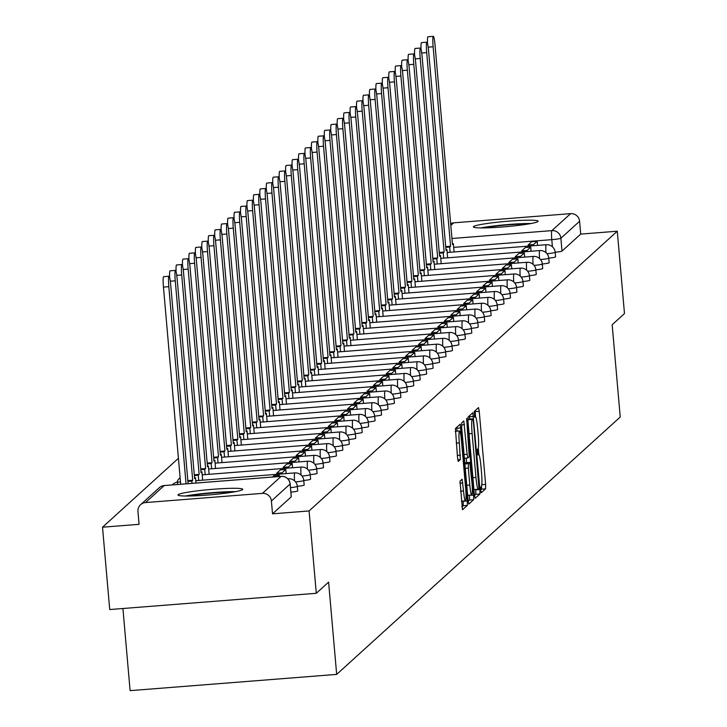 <?xml version="1.0" encoding="UTF-8"?>
<svg xmlns="http://www.w3.org/2000/svg" width="727" height="727" viewBox="0 0 727 727"><rect width="100%" height="100%" fill="white"/><g stroke="black" fill="none" stroke-linecap="round" stroke-linejoin="round"><path stroke-width="1.09" d="M480.738 490.171L481.247 492.761L485.581 488.844L485.627 484.409L479.238 411.3L478.511 407.583L474.168 411.518L474.64 417.216L475.222 416.698A13.095 1.39 85.5 0 1 475.331 416.644A13.095 1.39 85.5 0 1 477.657 428.512L478.184 434.61A13.095 1.39 85.5 0 1 478.03 448.786L477.466 449.286L477.43 452.394L477.939 454.984L478.52 454.475A13.095 1.39 85.5 0 1 478.63 454.42A13.095 1.39 85.5 0 1 480.956 466.289L481.492 472.386A13.095 1.39 85.5 0 1 481.329 486.563L480.774 487.063L480.738 490.171M537.971 221.517A32.506 2.644 -5 0 0 538.125 221.217A32.506 2.644 -5 0 0 507.246 221.262A32.506 2.644 -5 0 0 473.522 226.588A32.506 2.644 -5 0 0 473.359 226.879A32.506 2.644 -5 0 0 504.247 226.833A32.506 2.644 -5 0 0 537.971 221.517M242.582 489.616A32.506 2.644 -5 0 0 242.745 489.316A32.506 2.644 -5 0 0 211.857 489.371A32.506 2.644 -5 0 0 178.133 494.687A32.506 2.644 -5 0 0 177.97 494.987A32.506 2.644 -5 0 0 208.858 494.942A32.506 2.644 -5 0 0 242.582 489.616M460.018 481.138L462.49 509.791L467.307 505.429L467.361 500.994L460.236 424.177L455.411 428.53L457.528 457.737L458.255 461.454L460.336 459.573L459.319 442.861A10.941 1.163 85.5 0 1 459.546 430.966A10.941 1.163 85.5 0 1 461.481 440.889L465.698 489.017A10.941 1.163 85.5 0 1 465.471 500.912A10.941 1.163 85.5 0 1 463.526 490.989L462.099 479.257L460.018 481.138M617.278 231.213L624.484 313.564L612.17 324.742L620.24 417.016L336.674 674.392L328.604 582.118L316.29 593.296L309.084 510.945L617.278 231.213L580.719 234.094L579.592 221.262L560.88 238.256A8.333 0.682 175 0 1 551.784 239.656L453.684 247.371M474.377 494.624L475.14 498.322L479.92 493.978L479.974 489.544L472.85 412.727L468.024 417.08L467.979 421.515L474.377 494.624M473.613 499.703L468.797 504.065L468.07 500.349L461.672 427.24L461.718 422.805L463.808 420.933L467.125 454.293L467.852 458.001L469.242 456.756L466.652 418.343L473.668 495.269L473.613 499.703L469.488 500.022L468.152 501.23M316.29 593.296L109.722 609.544L102.516 527.202L178.424 458.301M122.918 608.508L130.106 690.65L336.674 674.392M309.084 510.945L272.525 513.825L271.398 500.994A8.333 8.261 -132.2 0 0 262.411 493.369L145.491 502.566A8.333 8.261 -132.2 0 0 137.957 511.49L139.075 524.321L102.516 527.202M450.658 223.68A8.333 8.261 47.8 0 1 453.693 222.835L570.613 213.638A8.333 8.261 47.8 0 1 579.592 221.262M290.882 492.17A8.333 0.682 -5 0 0 297.725 490.907L297.334 486.354A8.333 0.682 175 0 1 290.482 487.626M297.325 486.327A8.333 0.682 -5 0 0 304.177 485.054L303.777 480.502A8.333 0.682 175 0 1 295.562 481.901M303.777 480.474A8.333 0.682 -5 0 0 310.62 479.202L310.22 474.649A8.333 0.682 -5 0 0 317.072 473.35L316.672 468.797A8.333 0.682 -5 0 0 323.515 467.497L323.115 462.945A8.333 0.682 175 0 1 314.9 464.344M323.115 462.917A8.333 0.682 -5 0 0 329.958 461.645L329.567 457.092A8.333 0.682 175 0 1 321.343 458.492M329.558 457.065A8.333 0.682 -5 0 0 336.41 455.793L336.01 451.24A8.333 0.682 175 0 1 327.795 452.648M336.01 451.213A8.333 0.682 -5 0 0 342.853 449.94L342.453 445.397A8.333 0.682 -5 0 0 349.305 444.097L348.905 439.544A8.333 0.682 175 0 1 340.69 440.944M348.896 439.517A8.333 0.682 -5 0 0 355.748 438.245L355.349 433.692A8.333 0.682 175 0 1 347.133 435.091M355.349 433.665A8.333 0.682 -5 0 0 362.191 432.392L361.801 427.839A8.333 0.682 175 0 1 353.576 429.239M361.792 427.812A8.333 0.682 -5 0 0 368.644 426.54L368.244 421.987A8.333 0.682 -5 0 0 375.087 420.688L374.687 416.135A8.333 0.682 -5 0 0 381.539 414.835L381.139 410.282A8.333 0.682 175 0 1 372.915 411.682M381.13 410.255A8.333 0.682 -5 0 0 387.982 408.983L387.582 404.43A8.333 0.682 175 0 1 379.367 405.839M387.582 404.403A8.333 0.682 -5 0 0 394.425 403.131L394.034 398.587A8.333 0.682 175 0 1 385.81 399.986M394.025 398.55A8.333 0.682 -5 0 0 400.877 397.287L400.477 392.734A8.333 0.682 -5 0 0 407.32 391.435L406.92 386.882A8.333 0.682 175 0 1 398.705 388.282M406.92 386.855A8.333 0.682 -5 0 0 413.772 385.583L413.372 381.03A8.333 0.682 175 0 1 405.148 382.429M413.363 381.003A8.333 0.682 -5 0 0 420.215 379.73L419.815 375.177A8.333 0.682 175 0 1 411.6 376.577M419.815 375.15A8.333 0.682 -5 0 0 426.658 373.878L426.258 369.325A8.333 0.682 -5 0 0 433.11 368.026L432.71 363.473A8.333 0.682 -5 0 0 439.553 362.173L439.153 357.629A8.333 0.682 175 0 1 430.938 359.029M439.153 357.593A8.333 0.682 -5 0 0 445.996 356.33L445.606 351.777A8.333 0.682 175 0 1 437.381 353.177M445.596 351.75A8.333 0.682 -5 0 0 452.448 350.478L452.049 345.925A8.333 0.682 -5 0 0 458.891 344.625L458.492 340.072A8.333 0.682 -5 0 0 465.344 338.773L464.944 334.22A8.333 0.682 175 0 1 456.729 335.62M464.944 334.193A8.333 0.682 -5 0 0 471.787 332.921L471.387 328.368A8.333 0.682 175 0 1 463.172 329.767M471.387 328.34A8.333 0.682 -5 0 0 478.23 327.068L477.839 322.515A8.333 0.682 175 0 1 469.615 323.915M477.83 322.488A8.333 0.682 -5 0 0 484.682 321.216L484.282 316.663A8.333 0.682 -5 0 0 491.125 315.364L490.725 310.82A8.333 0.682 175 0 1 482.51 312.219M490.725 310.783A8.333 0.682 -5 0 0 497.577 309.52L497.177 304.967A8.333 0.682 175 0 1 488.962 306.367M497.177 304.94A8.333 0.682 -5 0 0 504.02 303.668L503.62 299.115A8.333 0.682 175 0 1 495.405 300.515M503.62 299.088A8.333 0.682 -5 0 0 510.463 297.816L510.072 293.263A8.333 0.682 -5 0 0 516.915 291.963L516.515 287.41A8.333 0.682 -5 0 0 523.358 286.111L522.958 281.558A8.333 0.682 175 0 1 514.743 282.957M522.958 281.531A8.333 0.682 -5 0 0 529.81 280.258L529.41 275.706A8.333 0.682 175 0 1 521.186 277.105M529.401 275.678A8.333 0.682 -5 0 0 536.253 274.406L535.854 269.853A8.333 0.682 175 0 1 527.638 271.262M535.854 269.826A8.333 0.682 -5 0 0 542.696 268.554L542.306 264.01A8.333 0.682 -5 0 0 549.149 262.711L548.749 258.158A8.333 0.682 175 0 1 540.534 259.557M548.749 258.13A8.333 0.682 -5 0 0 555.592 256.858L555.192 252.305A8.333 0.682 175 0 1 546.977 253.705M272.525 513.825L291.245 496.832A8.333 0.682 -5 0 0 291.282 496.75A8.333 0.682 -5 0 0 291.227 496.686M580.719 234.094L561.998 251.079A8.333 0.682 175 0 1 555.192 252.278M475.558 416.78L475.013 410.746M478.857 454.557L478.302 448.15M480.711 489.834L481.447 489.162L481.592 485.981M469.651 419.07L469.36 415.88M474.458 495.505L475.794 494.305L475.803 489.48M478.975 488.698L473.395 421.415L472.886 418.816L472.277 419.361A13.095 1.39 85.5 0 0 472.114 433.537L475.958 477.412A13.095 1.39 85.5 0 0 478.284 489.28A13.095 1.39 85.5 0 0 478.393 489.226L478.975 488.698M472.886 418.816L468.733 419.152L472.868 418.834M467.888 420.261A13.095 1.39 85.5 0 1 468.143 419.688L468.733 419.152M473.922 489.471A13.095 1.39 85.5 0 0 474.149 489.607A13.095 1.39 85.5 0 0 474.258 489.553L478.166 489.244M466.252 458.128L466.652 462.672M469.497 495.169L473.668 495.269M469.815 485.063A10.941 1.163 85.5 0 0 471.759 494.987A10.941 1.163 85.5 0 0 471.987 483.091L469.778 462.427L468.379 463.672L468.333 468.106L469.815 485.063L466.752 485.3M467.625 495.314L471.759 494.987M465.68 462.763L469.742 462.445M464.844 463.462L465.607 462.763M469.488 500.022L469.533 495.596M461.336 501.239L465.471 500.912M459.546 430.966L455.411 431.293A10.941 1.163 85.5 0 0 455.256 431.402M457.083 431.156L456.738 427.331M461.845 506.955L463.172 505.747L463.208 501.094M452.412 243.772L453.366 243.69L452.476 244.499L435.028 45.047A9.587 1.018 85.5 0 0 433.328 36.35A9.587 1.018 85.5 0 0 433.128 46.773L428.167 47.155M427.512 43.538A9.587 1.018 -94.5 0 1 427.958 36.777L433.328 36.35M445.769 247.344L449.686 247.035L450.576 246.226L445.706 246.607M528.229 246.135L528.129 245.026L533.5 244.599L537.18 241.264L537.544 245.408M533.5 244.599L533.6 245.717M528.129 245.026L531.81 241.691L537.18 241.264M450.576 246.226L433.128 46.773M449.686 247.035L450.149 252.278M453.366 243.69L454.093 251.969M483.691 227.915A28.135 2.29 175 0 1 522.395 224.07A28.135 2.29 175 0 1 528.138 224.025M530.974 223.525A32.297 2.635 -5 0 0 524.821 223.58A32.297 2.635 -5 0 0 480.801 227.915M188.302 496.014A28.135 2.29 175 0 1 227.006 492.17A28.135 2.29 175 0 1 232.749 492.124M235.593 491.625A32.297 2.635 -5 0 0 229.432 491.688A32.297 2.635 -5 0 0 185.421 496.014M445.969 249.615L446.923 249.543L446.033 250.352L428.585 50.899A9.587 1.018 85.5 0 0 426.876 42.202A9.587 1.018 85.5 0 0 426.676 52.617L421.724 53.007M421.069 49.391A9.587 1.018 -94.5 0 1 421.506 42.62L426.876 42.202M439.317 253.196L443.243 252.887L444.133 252.078L439.253 252.46M521.786 251.987L521.686 250.879L527.057 250.452L530.737 247.116L531.101 251.251M527.057 250.452L527.157 251.569M521.686 250.879L525.367 247.534L530.737 247.116M444.133 252.078L426.676 52.617M443.243 252.887L443.697 258.13M446.923 249.543L447.641 257.821M439.517 255.468L440.471 255.395L439.581 256.204L422.133 56.742A9.587 1.018 85.5 0 0 420.433 48.055A9.587 1.018 85.5 0 0 420.233 58.469L415.271 58.86M414.617 55.243A9.587 1.018 -94.5 0 1 415.062 48.473L420.433 48.055M432.874 259.039L436.791 258.73L437.681 257.931L432.81 258.312M515.334 257.84L515.243 256.731L520.614 256.304L524.285 252.969L524.649 257.104M520.614 256.304L520.705 257.422M515.243 256.731L518.914 253.387L524.285 252.969M437.681 257.931L420.233 58.469M436.791 258.73L437.254 263.983M440.471 255.395L441.198 263.674M433.074 261.32L434.028 261.247L433.138 262.056L415.69 62.595A9.587 1.018 85.5 0 0 413.981 53.907A9.587 1.018 85.5 0 0 413.79 64.321L408.828 64.712M408.174 61.086A9.587 1.018 -94.5 0 1 408.61 54.325L413.981 53.907M426.431 264.892L430.348 264.583L431.238 263.783L426.367 264.165M508.891 263.692L508.791 262.583L514.162 262.156L517.842 258.821L518.206 262.956M514.162 262.156L514.262 263.265M508.791 262.583L512.471 259.239L517.842 258.821M431.238 263.783L413.79 64.321M430.348 264.583L430.811 269.835M434.028 261.247L434.746 269.526M426.631 267.172L427.576 267.1L426.694 267.909L409.237 68.447A9.587 1.018 85.5 0 0 407.538 59.75A9.587 1.018 85.5 0 0 407.338 70.174L402.385 70.564M401.722 66.939A9.587 1.018 -94.5 0 1 402.167 60.177L407.538 59.75M419.979 270.744L423.905 270.435L424.786 269.626L419.915 270.017M502.448 269.544L502.348 268.427L507.719 268.009L511.399 264.673L511.753 268.808M507.719 268.009L507.819 269.117M502.348 268.427L506.028 265.091L511.399 264.673M424.786 269.626L407.338 70.174M423.905 270.435L424.359 275.687M427.576 267.1L428.303 275.379M420.179 273.025L421.133 272.952L420.242 273.752L402.794 74.299A9.587 1.018 85.5 0 0 401.095 65.603A9.587 1.018 85.5 0 0 400.895 76.026L395.933 76.417M395.279 72.791A9.587 1.018 -94.5 0 1 395.724 66.03L401.095 65.603M413.536 276.596L417.452 276.287L418.343 275.478L413.472 275.869M495.996 275.397L495.905 274.279L501.276 273.861L504.947 270.517L505.31 274.661M501.276 273.861L501.366 274.97M495.905 274.279L499.576 270.944L504.947 270.517M418.343 275.478L400.895 76.026M417.452 276.287L417.916 281.54M421.133 272.952L421.86 281.231M413.736 278.877L414.69 278.805L413.799 279.604L396.351 80.152A9.587 1.018 85.5 0 0 394.643 71.455A9.587 1.018 85.5 0 0 394.443 81.878L389.49 82.269M388.836 78.643A9.587 1.018 -94.5 0 1 389.272 71.882L394.643 71.455M407.084 282.449L411.009 282.14L411.9 281.331L407.02 281.712M489.553 281.24L489.453 280.131L494.823 279.713L498.504 276.369L498.867 280.513M494.823 279.713L494.923 280.822M489.453 280.131L493.133 276.796L498.504 276.369M411.9 281.331L394.443 81.878M411.009 282.14L411.464 287.392M414.69 278.805L415.408 287.083M407.284 284.73L408.238 284.648L407.347 285.457L389.899 86.004A9.587 1.018 85.5 0 0 388.2 77.307A9.587 1.018 85.5 0 0 388 87.731L383.038 88.121M382.384 84.496A9.587 1.018 -94.5 0 1 382.829 77.734L388.2 77.307M400.641 288.301L404.566 287.992L405.448 287.183L400.577 287.565M483.101 287.092L483.01 285.984L488.38 285.566L492.052 282.221L492.415 286.365M488.38 285.566L488.471 286.674M483.01 285.984L486.681 282.649L492.052 282.221M405.448 287.183L388 87.731M404.566 287.992L405.021 293.245M408.238 284.648L408.965 292.926M400.841 290.582L401.795 290.5L400.904 291.309L383.456 91.856A9.587 1.018 85.5 0 0 381.748 83.16A9.587 1.018 85.5 0 0 381.557 93.574L376.595 93.965M375.941 90.348A9.587 1.018 -94.5 0 1 376.377 83.578L381.748 83.16M394.198 294.153L398.114 293.844L399.005 293.036L394.134 293.417M476.658 292.945L476.558 291.836L481.928 291.409L485.609 288.074L485.972 292.218M481.928 291.409L482.028 292.527M476.558 291.836L480.238 288.501L485.609 288.074M399.005 293.036L381.557 93.574M398.114 293.844L398.578 299.088M401.795 290.5L402.522 298.779M394.397 296.425L395.343 296.352L394.461 297.161L377.004 97.7A9.587 1.018 85.5 0 0 375.305 89.012A9.587 1.018 85.5 0 0 375.105 99.426L370.152 99.817M369.489 96.2A9.587 1.018 -94.5 0 1 369.934 89.43L375.305 89.012M387.745 300.006L391.671 299.697L392.553 298.888L387.682 299.27M470.215 298.797L470.115 297.688L475.485 297.261L479.166 293.926L479.529 298.061M475.485 297.261L475.585 298.379M470.115 297.688L473.795 294.344L479.166 293.926M392.553 298.888L375.105 99.426M391.671 299.697L392.126 304.94M395.343 296.352L396.07 304.631M387.945 302.278L388.9 302.205L388.009 303.014L370.561 103.552A9.587 1.018 85.5 0 0 368.862 94.864A9.587 1.018 85.5 0 0 368.662 105.279L363.7 105.669M363.046 102.053A9.587 1.018 -94.5 0 1 363.491 95.282L368.862 94.864M381.302 305.849L385.219 305.54L386.11 304.74L381.239 305.122M463.762 304.649L463.672 303.541L469.042 303.114L472.714 299.778L473.077 303.913M469.042 303.114L469.133 304.222M463.672 303.541L467.343 300.196L472.714 299.778M386.11 304.74L368.662 105.279M385.219 305.54L385.683 310.792M388.9 302.205L389.627 310.484M381.502 308.13L382.457 308.057L381.566 308.866L364.118 109.404A9.587 1.018 85.5 0 0 362.409 100.717A9.587 1.018 85.5 0 0 362.21 111.131L357.257 111.522M356.603 107.896A9.587 1.018 -94.5 0 1 357.039 101.135L362.409 100.717M374.859 311.701L378.776 311.392L379.667 310.593L374.787 310.974M457.319 310.502L457.219 309.393L462.59 308.966L466.271 305.631L466.634 309.766M462.59 308.966L462.69 310.075M457.219 309.393L460.9 306.049L466.271 305.631M379.667 310.593L362.21 111.131M378.776 311.392L379.23 316.645M382.457 308.057L383.174 316.336M375.05 313.982L376.004 313.91L375.114 314.718L357.666 115.257A9.587 1.018 85.5 0 0 355.966 106.56A9.587 1.018 85.5 0 0 355.767 116.983L350.805 117.374M350.15 113.748A9.587 1.018 -94.5 0 1 350.596 106.987L355.966 106.56M368.407 317.554L372.333 317.245L373.215 316.436L368.344 316.827M450.867 316.354L450.776 315.236L456.147 314.818L459.827 311.483L460.182 315.618M456.147 314.818L456.238 315.927M450.776 315.236L454.448 311.901L459.827 311.483M373.215 316.436L355.767 116.983M372.333 317.245L372.787 322.497M376.004 313.91L376.731 322.188M368.607 319.835L369.561 319.762L368.671 320.562L351.223 121.109A9.587 1.018 85.5 0 0 349.523 112.412A9.587 1.018 85.5 0 0 349.323 122.836L344.362 123.226M343.707 119.601A9.587 1.018 -94.5 0 1 344.153 112.839L349.523 112.412M361.964 323.406L365.881 323.097L366.772 322.288L361.901 322.67M444.424 322.206L444.324 321.089L449.695 320.671L453.375 317.326L453.739 321.47M449.695 320.671L449.795 321.779M444.324 321.089L448.005 317.754L453.375 317.326M366.772 322.288L349.323 122.836M365.881 323.097L366.344 328.35M369.561 319.762L370.288 328.041M362.164 325.687L363.109 325.614L362.228 326.414L344.771 126.961A9.587 1.018 85.5 0 0 343.071 118.265A9.587 1.018 85.5 0 0 342.871 128.688L337.919 129.079M337.255 125.453A9.587 1.018 -94.5 0 1 337.701 118.692L343.071 118.265M355.512 329.258L359.438 328.949L360.328 328.141L355.448 328.522M437.981 328.05L437.881 326.941L443.252 326.523L446.932 323.179L447.296 327.323M443.252 326.523L443.352 327.632M437.881 326.941L441.562 323.606L446.932 323.179M360.328 328.141L342.871 128.688M359.438 328.949L359.892 334.202M363.109 325.614L363.836 333.884M355.712 331.539L356.666 331.457L355.776 332.266L338.328 132.814A9.587 1.018 85.5 0 0 336.628 124.117A9.587 1.018 85.5 0 0 336.428 134.54L331.467 134.931M330.812 131.305A9.587 1.018 -94.5 0 1 331.258 124.544L336.628 124.117M349.069 335.111L352.986 334.802L353.876 333.993L349.005 334.375M431.529 333.902L431.438 332.793L436.809 332.366L440.48 329.031L440.844 333.175M436.809 332.366L436.9 333.484M431.438 332.793L435.109 329.458L440.48 329.031M353.876 333.993L336.428 134.54M352.986 334.802L353.449 340.045M356.666 331.457L357.393 339.736M349.269 337.392L350.223 337.31L349.333 338.119L331.885 138.666A9.587 1.018 85.5 0 0 330.176 129.969A9.587 1.018 85.5 0 0 329.976 140.384L325.024 140.774M324.369 137.158A9.587 1.018 -94.5 0 1 324.805 130.387L330.176 129.969M342.626 340.963L346.543 340.654L347.433 339.845L342.553 340.227M425.086 339.754L424.986 338.646L430.357 338.219L434.037 334.883L434.401 339.027M430.357 338.219L430.457 339.336M424.986 338.646L428.666 335.311L434.037 334.883M347.433 339.845L329.976 140.384M346.543 340.654L347.006 345.898M350.223 337.31L350.941 345.589M342.817 343.235L343.771 343.162L342.89 343.971L325.432 144.509A9.587 1.018 85.5 0 0 323.733 135.822A9.587 1.018 85.5 0 0 323.533 146.236L318.571 146.627M317.917 143.01A9.587 1.018 -94.5 0 1 318.362 136.24L323.733 135.822M336.174 346.806L340.1 346.506L340.981 345.698L336.11 346.079M418.643 345.607L418.543 344.498L423.914 344.071L427.594 340.736L427.949 344.871M423.914 344.071L424.014 345.189M418.543 344.498L422.223 341.154L427.594 340.736M340.981 345.698L323.533 146.236M340.1 346.506L340.554 351.75M343.771 343.162L344.498 351.441M336.374 349.087L337.328 349.015L336.437 349.823L318.989 150.362A9.587 1.018 85.5 0 0 317.29 141.674A9.587 1.018 85.5 0 0 317.09 152.088L312.128 152.479M311.474 148.853A9.587 1.018 -94.5 0 1 311.919 142.092L317.29 141.674M329.731 352.659L333.648 352.35L334.538 351.55L329.667 351.932M412.191 351.459L412.091 350.35L417.462 349.923L421.142 346.588L421.506 350.723M417.462 349.923L417.562 351.032M412.091 350.35L415.771 347.006L421.142 346.588M334.538 351.55L317.09 152.088M333.648 352.35L334.111 357.602M337.328 349.015L338.055 357.293M329.931 354.94L330.885 354.867L329.994 355.676L312.546 156.214A9.587 1.018 85.5 0 0 310.838 147.526A9.587 1.018 85.5 0 0 310.638 157.941L305.685 158.332M305.022 154.706A9.587 1.018 -94.5 0 1 305.467 147.945L310.838 147.526M323.279 358.511L327.205 358.202L328.095 357.402L323.215 357.784M405.748 357.311L405.648 356.194L411.019 355.776L414.699 352.441L415.062 356.575M411.019 355.776L411.118 356.884M405.648 356.194L409.328 352.859L414.699 352.441M328.095 357.402L310.638 157.941M327.205 358.202L327.659 363.455M330.885 354.867L331.603 363.146M323.479 360.792L324.433 360.719L323.542 361.528L306.094 162.066A9.587 1.018 85.5 0 0 304.395 153.37A9.587 1.018 85.5 0 0 304.195 163.793L299.233 164.184M298.579 160.558A9.587 1.018 -94.5 0 1 299.024 153.797L304.395 153.37M316.836 364.363L320.752 364.054L321.643 363.246L316.772 363.636M399.296 363.164L399.205 362.046L404.575 361.628L408.247 358.284L408.61 362.428M404.575 361.628L404.666 362.737M399.205 362.046L402.876 358.711L408.247 358.284M321.643 363.246L304.195 163.793M320.752 364.054L321.216 369.307M324.433 360.719L325.16 368.998M317.036 366.644L317.99 366.572L317.099 367.371L299.651 167.919A9.587 1.018 85.5 0 0 297.943 159.222A9.587 1.018 85.5 0 0 297.752 169.645L292.79 170.036M292.136 166.41A9.587 1.018 -94.5 0 1 292.572 159.649L297.943 159.222M310.393 370.216L314.309 369.907L315.2 369.098L310.329 369.48M392.853 369.016L392.753 367.898L398.123 367.48L401.804 364.136L402.167 368.28M398.123 367.48L398.223 368.589M392.753 367.898L396.433 364.563L401.804 364.136M315.2 369.098L297.752 169.645M314.309 369.907L314.773 375.159M317.99 366.572L318.708 374.85M310.593 372.497L311.538 372.424L310.656 373.224L293.199 173.771A9.587 1.018 85.5 0 0 291.5 165.074A9.587 1.018 85.5 0 0 291.3 175.498L286.347 175.889M285.684 172.263A9.587 1.018 -94.5 0 1 286.129 165.502L291.5 165.074M303.941 376.068L307.866 375.759L308.748 374.95L303.877 375.332M386.41 374.859L386.31 373.751L391.68 373.333L395.361 369.988L395.715 374.132M391.68 373.333L391.78 374.441M386.31 373.751L389.99 370.416L395.361 369.988M308.748 374.95L291.3 175.498M307.866 375.759L308.321 381.012M311.538 372.424L312.265 380.694M304.14 378.349L305.095 378.267L304.204 379.076L286.756 179.624A9.587 1.018 85.5 0 0 285.057 170.927A9.587 1.018 85.5 0 0 284.857 181.35L279.895 181.732M279.241 178.115A9.587 1.018 -94.5 0 1 279.686 171.354L285.057 170.927M297.497 381.92L301.414 381.611L302.305 380.803L297.434 381.184M379.957 380.712L379.857 379.603L385.228 379.176L388.909 375.841L389.272 379.985M385.228 379.176L385.328 380.294M379.857 379.603L383.538 376.268L388.909 375.841M302.305 380.803L284.857 181.35M301.414 381.611L301.878 386.855M305.095 378.267L305.822 386.546M297.697 384.201L298.652 384.12L297.761 384.928L280.313 185.476A9.587 1.018 85.5 0 0 278.605 176.779A9.587 1.018 85.5 0 0 278.405 187.193L273.452 187.584M272.798 183.967A9.587 1.018 -94.5 0 1 273.234 177.197L278.605 176.779M291.045 387.773L294.971 387.464L295.862 386.655L290.982 387.037M373.514 386.564L373.414 385.455L378.785 385.028L382.466 381.693L382.829 385.837M378.785 385.028L378.885 386.146M373.414 385.455L377.095 382.111L382.466 381.693M295.862 386.655L278.405 187.193M294.971 387.464L295.426 392.707M298.652 384.12L299.37 392.398M291.245 390.045L292.199 389.972L291.309 390.781L273.861 191.319A9.587 1.018 85.5 0 0 272.162 182.631A9.587 1.018 85.5 0 0 271.962 193.046L267 193.437M266.346 189.82A9.587 1.018 -94.5 0 1 266.791 183.05L272.162 182.631M284.602 393.616L288.519 393.307L289.41 392.507L284.539 392.889M367.062 392.416L366.971 391.308L372.342 390.881L376.013 387.546L376.377 391.68M372.342 390.881L372.433 391.998M366.971 391.308L370.643 387.964L376.013 387.546M289.41 392.507L271.962 193.046M288.519 393.307L288.982 398.56M292.199 389.972L292.926 398.251M284.802 395.897L285.756 395.824L284.866 396.633L267.418 197.171A9.587 1.018 85.5 0 0 265.709 188.484A9.587 1.018 85.5 0 0 265.519 198.898L260.557 199.289M259.902 195.663A9.587 1.018 -94.5 0 1 260.339 188.902L265.709 188.484M278.159 399.468L282.076 399.159L282.967 398.36L278.096 398.741M360.619 398.269L360.519 397.16L365.89 396.733L369.57 393.398L369.934 397.533M365.89 396.733L365.99 397.842M360.519 397.16L364.2 393.816L369.57 393.398M282.967 398.36L265.519 198.898M282.076 399.159L282.539 404.412M285.756 395.824L286.474 404.103M278.359 401.749L279.304 401.677L278.423 402.485L260.966 203.024A9.587 1.018 85.5 0 0 259.266 194.336A9.587 1.018 85.5 0 0 259.066 204.75L254.114 205.141M253.45 201.515A9.587 1.018 -94.5 0 1 253.896 194.754L259.266 194.336M271.707 405.321L275.633 405.012L276.514 404.203L271.644 404.594M354.176 404.121L354.076 403.003L359.447 402.585L363.127 399.25L363.482 403.385M359.447 402.585L359.547 403.694M354.076 403.003L357.757 399.668L363.127 399.25M276.514 404.203L259.066 204.75M275.633 405.012L276.087 410.264M279.304 401.677L280.031 409.955M271.907 407.602L272.861 407.529L271.971 408.329L254.523 208.876A9.587 1.018 85.5 0 0 252.823 200.179A9.587 1.018 85.5 0 0 252.623 210.603L247.662 210.994M247.007 207.368A9.587 1.018 -94.5 0 1 247.453 200.607L252.823 200.179M265.264 411.173L269.181 410.864L270.071 410.055L265.201 410.446M347.724 409.973L347.624 408.856L353.004 408.438L356.675 405.093L357.039 409.237M353.004 408.438L353.095 409.546M347.624 408.856L351.305 405.521L356.675 405.093M270.071 410.055L252.623 210.603M269.181 410.864L269.644 416.117M272.861 407.529L273.588 415.808M265.464 413.454L266.418 413.381L265.528 414.181L248.08 214.729A9.587 1.018 85.5 0 0 246.371 206.032A9.587 1.018 85.5 0 0 246.171 216.455L241.219 216.846M240.564 213.22A9.587 1.018 -94.5 0 1 241 206.459L246.371 206.032M258.812 417.025L262.738 416.716L263.628 415.908L258.748 416.289M341.281 415.826L341.181 414.708L346.552 414.29L350.232 410.946L350.596 415.09M346.552 414.29L346.652 415.399M341.181 414.708L344.862 411.373L350.232 410.946M263.628 415.908L246.171 216.455M262.738 416.716L263.192 421.969M266.418 413.381L267.136 421.66M259.012 419.306L259.966 419.234L259.076 420.033L241.628 220.581A9.587 1.018 85.5 0 0 239.928 211.884A9.587 1.018 85.5 0 0 239.728 222.308L234.766 222.698M234.112 219.072A9.587 1.018 -94.5 0 1 234.557 212.311L239.928 211.884M252.369 422.878L256.286 422.569L257.176 421.76L252.305 422.142M334.829 421.669L334.738 420.56L340.109 420.142L343.78 416.798L344.144 420.942M340.109 420.142L340.2 421.251M334.738 420.56L338.409 417.225L343.78 416.798M257.176 421.76L239.728 222.308M256.286 422.569L256.749 427.821M259.966 419.234L260.693 427.503M252.569 425.159L253.523 425.077L252.632 425.886L235.184 226.433A9.587 1.018 85.5 0 0 233.476 217.736A9.587 1.018 85.5 0 0 233.285 228.16L228.323 228.542M227.669 224.925A9.587 1.018 -94.5 0 1 228.105 218.155L233.476 217.736M245.926 428.73L249.843 428.421L250.733 427.612L245.862 427.994M328.386 427.521L328.286 426.413L333.657 425.986L337.337 422.651L337.701 426.794M333.657 425.986L333.757 427.103M328.286 426.413L331.966 423.078L337.337 422.651M250.733 427.612L233.285 228.16M249.843 428.421L250.306 433.665M253.523 425.077L254.241 433.356M246.126 431.002L247.071 430.929L246.189 431.738L228.732 232.286A9.587 1.018 85.5 0 0 227.033 223.589A9.587 1.018 85.5 0 0 226.833 234.003L221.88 234.394M221.217 230.777A9.587 1.018 -94.5 0 1 221.662 224.007L227.033 223.589M239.474 434.582L243.4 434.273L244.281 433.465L239.41 433.846M321.943 433.374L321.843 432.265L327.214 431.838L330.894 428.503L331.258 432.638M327.214 431.838L327.314 432.956M321.843 432.265L325.523 428.921L330.894 428.503M244.281 433.465L226.833 234.003M243.4 434.273L243.854 439.517M247.071 430.929L247.798 439.208M239.674 436.854L240.628 436.782L239.737 437.59L222.289 238.129A9.587 1.018 85.5 0 0 220.59 229.441A9.587 1.018 85.5 0 0 220.39 239.855L215.428 240.246M214.774 236.629A9.587 1.018 -94.5 0 1 215.219 229.859L220.59 229.441M233.031 440.426L236.947 440.117L237.838 439.317L232.967 439.699M315.491 439.226L315.4 438.117L320.771 437.69L324.442 434.355L324.805 438.49M320.771 437.69L320.861 438.799M315.4 438.117L319.071 434.773L324.442 434.355M237.838 439.317L220.39 239.855M236.947 440.117L237.411 445.369M240.628 436.782L241.355 445.06M233.231 442.707L234.185 442.634L233.294 443.443L215.846 243.981A9.587 1.018 85.5 0 0 214.138 235.294A9.587 1.018 85.5 0 0 213.938 245.708L208.985 246.099M208.331 242.473A9.587 1.018 -94.5 0 1 208.767 235.712L214.138 235.294M226.579 446.278L230.504 445.969L231.395 445.169L226.515 445.551M309.048 445.078L308.948 443.97L314.318 443.543L317.999 440.208L318.362 444.342M314.318 443.543L314.418 444.651M308.948 443.97L312.628 440.626L317.999 440.208M231.395 445.169L213.938 245.708M230.504 445.969L230.959 451.222M234.185 442.634L234.903 450.913M226.779 448.559L227.733 448.486L226.842 449.295L209.394 249.834A9.587 1.018 85.5 0 0 207.695 241.137A9.587 1.018 85.5 0 0 207.495 251.56L202.533 251.951M201.879 248.325A9.587 1.018 -94.5 0 1 202.324 241.564L207.695 241.137M220.136 452.13L224.061 451.821L224.943 451.013L220.072 451.403M302.596 450.931L302.505 449.813L307.875 449.395L311.547 446.06L311.91 450.195M307.875 449.395L307.966 450.504M302.505 449.813L306.176 446.478L311.547 446.06M224.943 451.013L207.495 251.56M224.061 451.821L224.516 457.074M227.733 448.486L228.46 456.765M220.336 454.411L221.29 454.339L220.399 455.138L202.951 255.686A9.587 1.018 85.5 0 0 201.243 246.989A9.587 1.018 85.5 0 0 201.052 257.413L196.09 257.803M195.436 254.177A9.587 1.018 -94.5 0 1 195.872 247.416L201.243 246.989M213.693 457.983L217.609 457.674L218.5 456.865L213.629 457.256M296.153 456.783L296.053 455.665L301.423 455.247L305.104 451.903L305.467 456.047M301.423 455.247L301.523 456.356M296.053 455.665L299.733 452.33L305.104 451.903M218.5 456.865L201.052 257.413M217.609 457.674L218.073 462.926M221.29 454.339L222.017 462.617M213.892 460.264L214.838 460.191L213.956 460.991L196.499 261.538A9.587 1.018 85.5 0 0 194.8 252.842A9.587 1.018 85.5 0 0 194.6 263.265L189.647 263.656M188.984 260.03A9.587 1.018 -94.5 0 1 189.429 253.269L194.8 252.842M207.24 463.835L211.166 463.526L212.057 462.717L207.177 463.099M289.709 462.626L289.61 461.518L294.98 461.1L298.661 457.756L299.024 461.899M294.98 461.1L295.08 462.208M289.61 461.518L293.29 458.183L298.661 457.756M212.057 462.717L194.6 263.265M211.166 463.526L211.621 468.779M214.838 460.191L215.565 468.461M207.44 466.116L208.395 466.034L207.504 466.843L190.056 267.391A9.587 1.018 85.5 0 0 188.357 258.694A9.587 1.018 85.5 0 0 188.157 269.117L183.195 269.508M182.541 265.882A9.587 1.018 -94.5 0 1 182.986 259.121L188.357 258.694M200.797 469.687L204.714 469.378L205.605 468.57L200.734 468.951M283.257 468.479L283.166 467.37L288.537 466.952L292.209 463.608L292.572 467.752M288.537 466.952L288.628 468.061M283.166 467.37L286.838 464.035L292.209 463.608M205.605 468.57L188.157 269.117M204.714 469.378L205.178 474.631M208.395 466.034L209.122 474.313M200.997 471.968L201.952 471.887L201.061 472.695L183.613 273.243A9.587 1.018 85.5 0 0 181.904 264.546A9.587 1.018 85.5 0 0 181.705 274.96L176.752 275.351M176.098 271.734A9.587 1.018 -94.5 0 1 176.534 264.964L181.904 264.546M194.354 475.54L198.271 475.231L199.162 474.422L194.282 474.804M276.814 474.331L276.714 473.222L282.085 472.795L285.766 469.46L286.129 473.604M282.085 472.795L282.185 473.913M276.714 473.222L280.395 469.887L285.766 469.46M199.162 474.422L181.705 274.96M198.271 475.231L198.725 480.474M201.952 471.887L202.669 480.165M194.545 477.812L195.499 477.739L194.618 478.548L177.161 279.086A9.587 1.018 85.5 0 0 175.461 270.399A9.587 1.018 85.5 0 0 175.262 280.813L170.3 281.204M169.645 277.587A9.587 1.018 -94.5 0 1 170.091 270.817L175.461 270.399M187.902 481.383L191.828 481.083L192.71 480.274L187.839 480.656M277.896 476.603L279.322 475.313L279.422 476.485M272.525 477.021L273.952 475.731L279.322 475.313M192.71 480.274L175.262 280.813M191.828 481.083L192.028 483.364M195.499 477.739L195.963 483.046M189.056 483.591L188.102 483.664L170.718 284.939A9.587 1.018 85.5 0 0 169.018 276.251A9.587 1.018 85.5 0 0 168.818 286.665L163.448 287.092A9.587 1.018 -94.5 0 1 163.648 276.669L169.018 276.251M180.696 484.255L163.448 287.092M186.067 483.828L168.818 286.665M262.411 493.369L281.131 476.376L164.211 485.572L145.491 502.566M552.411 246.78L551.784 239.656A8.333 0.881 85.5 0 1 551.893 230.623L570.613 213.638M451.949 238.492L551.893 230.623A8.333 8.261 47.8 0 1 560.88 238.256L561.998 251.079M453.693 222.835L450.813 225.452M545.977 252.642A8.333 0.881 -94.5 0 1 546.168 244.754A8.333 0.881 -94.5 0 1 546.241 244.717A8.333 8.333 0 0 1 555.192 252.305M533.082 264.346A8.333 0.881 -94.5 0 1 533.273 256.458A8.333 0.881 -94.5 0 1 533.345 256.422A8.333 8.333 0 0 1 542.306 264.01A8.333 0.682 175 0 1 534.081 265.41M507.292 287.747A8.333 0.881 -94.5 0 1 507.491 279.859A8.333 0.881 -94.5 0 1 507.555 279.831A8.333 8.333 0 0 1 516.515 287.41A8.333 0.682 175 0 1 508.3 288.81M500.848 293.599A8.333 0.881 -94.5 0 1 501.039 285.711A8.333 0.881 -94.5 0 1 501.112 285.675A8.333 8.333 0 0 1 510.072 293.263A8.333 0.682 175 0 1 501.848 294.662M475.058 317.008A8.333 0.881 -94.5 0 1 475.258 309.12A8.333 0.881 -94.5 0 1 475.322 309.084A8.333 8.333 0 0 1 484.282 316.663A8.333 0.682 175 0 1 476.067 318.072M449.277 340.409A8.333 0.881 -94.5 0 1 449.468 332.521A8.333 0.881 -94.5 0 1 449.54 332.484A8.333 8.333 0 0 1 458.492 340.072A8.333 0.682 175 0 1 450.277 341.472M442.825 346.261A8.333 0.881 -94.5 0 1 443.025 338.373A8.333 0.881 -94.5 0 1 443.088 338.337A8.333 8.333 0 0 1 452.049 345.925A8.333 0.682 175 0 1 443.833 347.324M423.487 363.818A8.333 0.881 -94.5 0 1 423.677 355.93A8.333 0.881 -94.5 0 1 423.75 355.894A8.333 8.333 0 0 1 432.71 363.473A8.333 0.682 175 0 1 424.495 364.881M417.044 369.67A8.333 0.881 -94.5 0 1 417.234 361.773A8.333 0.881 -94.5 0 1 417.307 361.746A8.333 8.333 0 0 1 426.258 369.325A8.333 0.682 175 0 1 418.043 370.725M391.253 393.071A8.333 0.881 -94.5 0 1 391.444 385.183A8.333 0.881 -94.5 0 1 391.517 385.146A8.333 8.333 0 0 1 400.477 392.734A8.333 0.682 175 0 1 392.262 394.134M365.472 416.48A8.333 0.881 -94.5 0 1 365.663 408.583A8.333 0.881 -94.5 0 1 365.736 408.556A8.333 8.333 0 0 1 374.687 416.135A8.333 0.682 175 0 1 366.472 417.534M359.02 422.323A8.333 0.881 -94.5 0 1 359.22 414.435A8.333 0.881 -94.5 0 1 359.283 414.408A8.333 8.333 0 0 1 368.244 421.987A8.333 0.682 175 0 1 360.029 423.387M333.239 445.733A8.333 0.881 -94.5 0 1 333.429 437.845A8.333 0.881 -94.5 0 1 333.502 437.808A8.333 8.333 0 0 1 342.453 445.397A8.333 0.682 175 0 1 334.238 446.796M307.448 469.133A8.333 0.881 -94.5 0 1 307.639 461.245A8.333 0.881 -94.5 0 1 307.712 461.218A8.333 8.333 0 0 1 316.672 468.797A8.333 0.682 175 0 1 308.457 470.196M301.005 474.985A8.333 0.881 -94.5 0 1 301.196 467.097A8.333 0.881 -94.5 0 1 301.269 467.061A8.333 8.333 0 0 1 310.22 474.649A8.333 0.682 175 0 1 302.005 476.049M539.525 258.494A8.333 0.881 -94.5 0 1 539.716 250.606A8.333 0.881 -94.5 0 1 539.788 250.57A8.333 8.333 0 0 1 548.749 258.158M526.63 270.199A8.333 0.881 -94.5 0 1 526.83 262.311A8.333 0.881 -94.5 0 1 526.893 262.274A8.333 8.333 0 0 1 535.854 269.853M520.187 276.051A8.333 0.881 -94.5 0 1 520.378 268.163A8.333 0.881 -94.5 0 1 520.45 268.127A8.333 8.333 0 0 1 529.41 275.706M513.744 281.903A8.333 0.881 -94.5 0 1 513.934 274.006A8.333 0.881 -94.5 0 1 514.007 273.979A8.333 8.333 0 0 1 522.958 281.558M494.396 299.451A8.333 0.881 -94.5 0 1 494.596 291.563A8.333 0.881 -94.5 0 1 494.66 291.527A8.333 8.333 0 0 1 503.62 299.115M487.953 305.304A8.333 0.881 -94.5 0 1 488.144 297.416A8.333 0.881 -94.5 0 1 488.217 297.379A8.333 8.333 0 0 1 497.177 304.967M481.51 311.156A8.333 0.881 -94.5 0 1 481.701 303.268A8.333 0.881 -94.5 0 1 481.774 303.232A8.333 8.333 0 0 1 490.725 310.82M468.615 322.861A8.333 0.881 -94.5 0 1 468.806 314.964A8.333 0.881 -94.5 0 1 468.879 314.936A8.333 8.333 0 0 1 477.839 322.515M462.163 328.713A8.333 0.881 -94.5 0 1 462.363 320.816A8.333 0.881 -94.5 0 1 462.427 320.789A8.333 8.333 0 0 1 471.387 328.368M455.72 334.556A8.333 0.881 -94.5 0 1 455.911 326.668A8.333 0.881 -94.5 0 1 455.983 326.641A8.333 8.333 0 0 1 464.944 334.22M436.382 352.113A8.333 0.881 -94.5 0 1 436.573 344.225A8.333 0.881 -94.5 0 1 436.645 344.189A8.333 8.333 0 0 1 445.606 351.777M429.939 357.966A8.333 0.881 -94.5 0 1 430.13 350.078A8.333 0.881 -94.5 0 1 430.202 350.041A8.333 8.333 0 0 1 439.153 357.629M410.591 375.523A8.333 0.881 -94.5 0 1 410.791 367.626A8.333 0.881 -94.5 0 1 410.855 367.598A8.333 8.333 0 0 1 419.815 375.177M404.148 381.366A8.333 0.881 -94.5 0 1 404.339 373.478A8.333 0.881 -94.5 0 1 404.412 373.451A8.333 8.333 0 0 1 413.372 381.03M397.705 387.218A8.333 0.881 -94.5 0 1 397.896 379.33A8.333 0.881 -94.5 0 1 397.969 379.294A8.333 8.333 0 0 1 406.92 386.882M384.81 398.923A8.333 0.881 -94.5 0 1 385.001 391.035A8.333 0.881 -94.5 0 1 385.074 390.999A8.333 8.333 0 0 1 394.034 398.587M378.358 404.775A8.333 0.881 -94.5 0 1 378.558 396.887A8.333 0.881 -94.5 0 1 378.622 396.851A8.333 8.333 0 0 1 387.582 404.43M371.915 410.628A8.333 0.881 -94.5 0 1 372.106 402.74A8.333 0.881 -94.5 0 1 372.179 402.703A8.333 8.333 0 0 1 381.139 410.282M352.577 428.176A8.333 0.881 -94.5 0 1 352.768 420.288A8.333 0.881 -94.5 0 1 352.84 420.251A8.333 8.333 0 0 1 361.801 427.839M346.125 434.028A8.333 0.881 -94.5 0 1 346.325 426.14A8.333 0.881 -94.5 0 1 346.388 426.104A8.333 8.333 0 0 1 355.349 433.692M339.682 439.88A8.333 0.881 -94.5 0 1 339.873 431.992A8.333 0.881 -94.5 0 1 339.945 431.956A8.333 8.333 0 0 1 348.905 439.544M326.786 451.585A8.333 0.881 -94.5 0 1 326.986 443.697A8.333 0.881 -94.5 0 1 327.05 443.661A8.333 8.333 0 0 1 336.01 451.24M320.343 457.437A8.333 0.881 -94.5 0 1 320.534 449.55A8.333 0.881 -94.5 0 1 320.607 449.513A8.333 8.333 0 0 1 329.567 457.092M313.891 463.29A8.333 0.881 -94.5 0 1 314.091 455.393A8.333 0.881 -94.5 0 1 314.155 455.366A8.333 8.333 0 0 1 323.115 462.945M294.553 480.838A8.333 0.881 -94.5 0 1 294.753 472.95A8.333 0.881 -94.5 0 1 294.817 472.913A8.333 8.333 0 0 1 303.777 480.502M177.47 484.509A8.333 0.881 -94.5 0 1 177.833 482.146A8.333 0.881 85.5 0 1 177.897 482.119A8.333 8.333 0 0 0 172.308 484.909M177.979 482.137A8.333 0.881 85.5 0 0 177.897 482.119L180.487 481.91M288.137 479.175A8.333 0.881 -94.5 0 1 288.301 478.802A8.333 0.881 -94.5 0 1 288.374 478.766A8.333 8.333 0 0 1 297.334 486.354M291.245 496.832L290.118 484L271.398 500.994M291.282 496.75L290.164 483.928A8.333 0.682 175 0 1 290.118 484A8.333 8.261 47.8 0 0 281.131 476.376A8.333 0.881 -94.5 0 1 281.204 476.339A8.333 0.881 -94.5 0 1 281.276 476.367M290.164 483.928A8.333 8.333 0 0 0 281.204 476.339L164.284 485.545A8.333 8.333 0 0 0 159.331 487.681A8.333 8.261 -132.2 0 1 164.211 485.572A8.333 0.881 -94.5 0 1 164.284 485.545A8.333 0.881 -94.5 0 1 164.357 485.563M474.431 416.762L475.222 416.698M475.104 411.618L479.238 411.3M481.783 484.709L485.627 484.409M481.447 489.162L485.581 488.844M469.442 416.762L473.577 416.435M475.84 489.871L479.974 489.544M475.794 494.305L479.92 493.978M468.143 419.688L472.277 419.361M469.051 433.783L472.114 433.537M472.886 477.648L475.958 477.412M461.545 424.877L464.535 424.641M464.062 454.539L467.125 454.293M467.852 458.001L464.389 458.274L467.815 457.992M466.561 420.988L467.161 420.942M464.88 463.953L468.379 463.672M465.271 468.342L468.333 468.106M459.837 483.201L462.826 482.964M460.464 491.234L463.526 490.989M456.247 443.097L459.319 442.861M457.328 455.384L460.391 455.147M457.774 459.773L460.336 459.573M456.829 428.212L460.963 427.885M463.226 501.321L467.361 500.994M463.172 505.747L467.307 505.429M447.178 252.514L546.241 244.717M440.735 258.367L539.788 250.57M434.283 264.219L533.345 256.422M427.839 270.071L526.893 262.274M421.396 275.924L520.45 268.127M414.944 281.767L514.007 273.979M408.501 287.619L507.555 279.831M402.049 293.472L501.112 285.675M395.606 299.324L494.66 291.527M389.163 305.176L488.217 297.379M382.711 311.029L481.774 303.232M376.268 316.881L475.322 309.084M369.816 322.733L468.879 314.936M363.373 328.577L462.427 320.789M356.93 334.429L455.983 326.641M350.478 340.281L449.54 332.484M344.035 346.134L443.088 338.337M337.592 351.986L436.645 344.189M331.139 357.838L430.202 350.041M324.696 363.691L423.75 355.894M318.244 369.543L417.307 361.746M311.801 375.386L410.855 367.598M305.358 381.239L404.412 373.451M298.906 387.091L397.969 379.294M292.463 392.943L391.517 385.146M286.011 398.796L385.074 390.999M279.568 404.648L378.622 396.851M273.125 410.501L372.179 402.703M266.673 416.353L365.736 408.556M260.23 422.196L359.283 414.408M253.778 428.049L352.84 420.251M247.334 433.901L346.388 426.104M240.891 439.753L339.945 431.956M234.439 445.606L333.502 437.808M227.996 451.458L327.05 443.661M221.544 457.31L320.607 449.513M215.101 463.154L314.155 455.366M208.658 469.006L307.712 461.218M180.132 477.812A8.333 8.333 0 0 0 176.997 482.237M202.206 474.858L301.269 467.061M195.763 480.711L294.817 472.913M287.801 478.811L288.374 478.766M159.331 487.681L140.611 504.674M474.422 416.716L475.331 416.644M474.149 489.607L478.284 489.28M465.643 462.754L469.778 462.427"/></g></svg>
